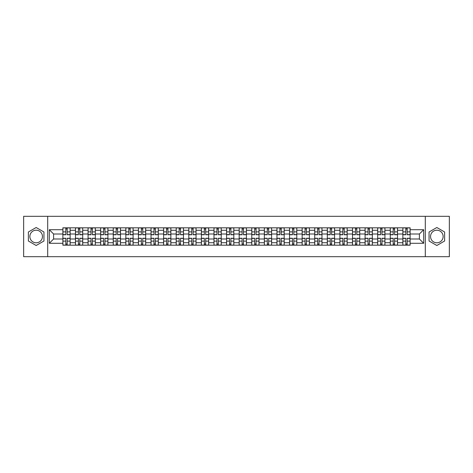 <?xml version="1.0" encoding="UTF-8"?>
<svg xmlns="http://www.w3.org/2000/svg" width="473" height="473" viewBox="0 0 473 473"><rect width="100%" height="100%" fill="white"/><g stroke="black" fill="none" stroke-linecap="round" stroke-linejoin="round"><path stroke-width="0.71" d="M36.161 242.797A6.297 6.297 0 0 1 29.864 236.5A6.297 6.297 0 0 1 36.161 230.203A6.297 6.297 0 0 1 42.458 236.5A6.297 6.297 0 0 1 36.161 242.797M436.839 242.797A6.297 6.297 0 0 1 430.542 236.5A6.297 6.297 0 0 1 436.839 230.203A6.297 6.297 0 0 1 443.136 236.5A6.297 6.297 0 0 1 436.839 242.797M425.298 256.679L449.35 256.679L449.35 216.321L23.65 216.321L23.65 256.679L425.298 256.679L425.298 216.321M75.473 245.18L75.473 230.286L70.14 230.286L70.14 245.18M70.14 230.286L70.14 227.82M75.473 230.286L75.473 227.82M82.734 227.82L82.734 245.18M88.061 245.18L88.061 227.82M95.327 227.82L95.327 245.18M100.654 245.18L100.654 227.82M107.921 227.82L107.921 245.18M113.248 245.18L113.248 227.82M120.509 227.82L120.509 245.18M125.836 245.18L125.836 227.82M133.102 227.82L133.102 245.18M138.429 245.18L138.429 227.82M145.696 227.82L145.696 245.18M151.023 245.18L151.023 227.82M158.284 227.82L158.284 245.18M163.611 245.18L163.611 227.82M170.877 227.82L170.877 245.18M176.204 245.18L176.204 227.82M183.471 227.82L183.471 245.18M188.798 245.18L188.798 227.82M196.059 227.82L196.059 245.18M201.386 245.18L201.386 227.82M208.652 227.82L208.652 245.18M213.979 245.18L213.979 227.82M221.246 227.82L221.246 245.18M226.573 245.18L226.573 227.82M233.833 227.82L233.833 245.18M239.167 245.18L239.167 227.82M246.427 227.82L246.427 245.18M251.754 245.18L251.754 227.82M259.021 227.82L259.021 245.18M264.348 245.18L264.348 227.82M271.614 227.82L271.614 245.18M276.942 245.18L276.942 227.82M284.202 227.82L284.202 245.18M289.529 245.18L289.529 227.82M296.796 227.82L296.796 245.18M302.123 245.18L302.123 227.82M309.389 227.82L309.389 245.18M314.716 245.18L314.716 227.82M321.977 227.82L321.977 245.18M327.304 245.18L327.304 227.82M334.571 227.82L334.571 245.18M339.898 245.18L339.898 227.82M347.164 227.82L347.164 245.18M352.491 245.18L352.491 227.82M359.752 227.82L359.752 245.18M365.079 245.18L365.079 227.82M372.346 227.82L372.346 245.18M377.673 245.18L377.673 227.82M384.939 227.82L384.939 245.18M390.266 245.18L390.266 227.82M397.527 227.82L397.527 245.18M402.86 245.18L402.86 227.82M402.86 239.001L397.527 239.001M390.266 239.001L384.939 239.001M377.673 239.001L372.346 239.001M365.079 239.001L359.752 239.001M352.491 239.001L347.164 239.001M339.898 239.001L334.571 239.001M327.304 239.001L321.977 239.001M314.716 239.001L309.389 239.001M302.123 239.001L296.796 239.001M289.529 239.001L284.202 239.001M276.942 239.001L271.614 239.001M264.348 239.001L259.021 239.001M251.754 239.001L246.427 239.001M239.167 239.001L233.833 239.001M226.573 239.001L221.246 239.001M213.979 239.001L208.652 239.001M201.386 239.001L196.059 239.001M188.798 239.001L183.471 239.001M176.204 239.001L170.877 239.001M163.611 239.001L158.284 239.001M151.023 239.001L145.696 239.001M138.429 239.001L133.102 239.001M125.836 239.001L120.509 239.001M113.248 239.001L107.921 239.001M100.654 239.001L95.327 239.001M88.061 239.001L82.734 239.001M75.473 239.001L70.14 239.001M402.86 233.999L397.527 233.999M390.266 233.999L384.939 233.999M377.673 233.999L372.346 233.999M365.079 233.999L359.752 233.999M352.491 233.999L347.164 233.999M339.898 233.999L334.571 233.999M327.304 233.999L321.977 233.999M314.716 233.999L309.389 233.999M302.123 233.999L296.796 233.999M289.529 233.999L284.202 233.999M276.942 233.999L271.614 233.999M264.348 233.999L259.021 233.999M251.754 233.999L246.427 233.999M239.167 233.999L233.833 233.999M226.573 233.999L221.246 233.999M213.979 233.999L208.652 233.999M201.386 233.999L196.059 233.999M188.798 233.999L183.471 233.999M176.204 233.999L170.877 233.999M163.611 233.999L158.284 233.999M151.023 233.999L145.696 233.999M138.429 233.999L133.102 233.999M125.836 233.999L120.509 233.999M113.248 233.999L107.921 233.999M100.654 233.999L95.327 233.999M88.061 233.999L82.734 233.999M75.473 233.999L70.14 233.999M53.597 239.001L62.879 239.001L62.879 233.999L53.597 233.999L53.597 239.001L49.316 243.282L49.316 229.718L62.879 229.718L62.879 233.999M410.121 233.999L410.121 239.001L419.403 239.001L419.403 233.999L410.121 233.999L410.121 227.82L62.879 227.82L62.879 229.718M410.121 229.718L423.684 229.718L423.684 243.282L410.121 243.282L410.121 239.001M62.879 239.001L62.879 245.18L410.121 245.18L410.121 243.282M62.879 243.282L49.316 243.282M47.702 256.679L47.702 216.321M43.948 232.001L36.161 227.507L28.374 232.001L28.374 240.999L36.161 245.493L43.948 240.999L43.948 232.001M444.626 232.001L436.839 227.507L429.052 232.001L429.052 240.999L436.839 245.493L444.626 240.999L444.626 232.001M67.196 243.967L65.824 243.967M65.824 229.033L67.196 229.033M79.789 243.967L78.417 243.967M78.417 229.033L79.789 229.033M92.383 243.967L91.005 243.967M91.005 229.033L92.383 229.033M104.971 243.967L103.599 243.967M103.599 229.033L104.971 229.033M117.564 243.967L116.192 243.967M116.192 229.033L117.564 229.033M130.158 243.967L128.786 243.967M128.786 229.033L130.158 229.033M142.745 243.967L141.374 243.967M141.374 229.033L142.745 229.033M155.339 243.967L153.967 243.967M153.967 229.033L155.339 229.033M167.933 243.967L166.561 243.967M166.561 229.033L167.933 229.033M180.52 243.967L179.149 243.967M179.149 229.033L180.52 229.033M193.114 243.967L191.742 243.967M191.742 229.033L193.114 229.033M205.708 243.967L204.336 243.967M204.336 229.033L205.708 229.033M218.301 243.967L216.924 243.967M216.924 229.033L218.301 229.033M230.889 243.967L229.517 243.967M229.517 229.033L230.889 229.033M243.483 243.967L242.111 243.967M242.111 229.033L243.483 229.033M256.076 243.967L254.699 243.967M254.699 229.033L256.076 229.033M268.664 243.967L267.292 243.967M267.292 229.033L268.664 229.033M281.258 243.967L279.886 243.967M279.886 229.033L281.258 229.033M293.851 243.967L292.48 243.967M292.48 229.033L293.851 229.033M306.439 243.967L305.067 243.967M305.067 229.033L306.439 229.033M319.033 243.967L317.661 243.967M317.661 229.033L319.033 229.033M331.626 243.967L330.255 243.967M330.255 229.033L331.626 229.033M344.214 243.967L342.842 243.967M342.842 229.033L344.214 229.033M356.808 243.967L355.436 243.967M355.436 229.033L356.808 229.033M369.401 243.967L368.029 243.967M368.029 229.033L369.401 229.033M381.995 243.967L380.617 243.967M380.617 229.033L381.995 229.033M394.583 243.967L393.211 243.967M393.211 229.033L394.583 229.033M407.176 243.967L405.804 243.967M405.804 229.033L407.176 229.033M49.316 229.718L53.597 233.999M419.403 239.001L423.684 243.282M419.403 233.999L423.684 229.718M67.196 234.762L67.196 227.903L70.105 227.903L70.105 234.762L67.196 234.762M65.824 228.956L67.196 228.956M65.824 227.903L62.921 227.903L62.921 234.762L65.824 234.762L65.824 227.903L67.196 227.903M65.824 238.238L65.824 245.097L62.921 245.097L62.921 238.238L65.824 238.238M67.196 244.044L65.824 244.044M67.196 245.097L70.105 245.097L70.105 238.238L67.196 238.238L67.196 245.097L65.824 245.097M79.789 234.762L79.789 227.903L82.692 227.903L82.692 234.762L79.789 234.762M78.417 228.956L79.789 228.956M78.417 227.903L75.509 227.903L75.509 234.762L78.417 234.762L78.417 227.903L79.789 227.903M92.383 234.762L92.383 227.903L95.286 227.903L95.286 234.762L92.383 234.762M91.005 228.956L92.383 228.956M91.005 227.903L88.102 227.903L88.102 234.762L91.005 234.762L91.005 227.903L92.383 227.903M78.417 238.238L78.417 245.097L75.509 245.097L75.509 238.238L78.417 238.238M79.789 244.044L78.417 244.044M79.789 245.097L82.692 245.097L82.692 238.238L79.789 238.238L79.789 245.097L78.417 245.097M91.005 238.238L91.005 245.097L88.102 245.097L88.102 238.238L91.005 238.238M92.383 244.044L91.005 244.044M92.383 245.097L95.286 245.097L95.286 238.238L92.383 238.238L92.383 245.097L91.005 245.097M104.971 234.762L104.971 227.903L107.879 227.903L107.879 234.762L104.971 234.762M103.599 228.956L104.971 228.956M103.599 227.903L100.696 227.903L100.696 234.762L103.599 234.762L103.599 227.903L104.971 227.903M117.564 234.762L117.564 227.903L120.467 227.903L120.467 234.762L117.564 234.762M116.192 228.956L117.564 228.956M116.192 227.903L113.284 227.903L113.284 234.762L116.192 234.762L116.192 227.903L117.564 227.903M130.158 234.762L130.158 227.903L133.061 227.903L133.061 234.762L130.158 234.762M128.786 228.956L130.158 228.956M128.786 227.903L125.877 227.903L125.877 234.762L128.786 234.762L128.786 227.903L130.158 227.903M103.599 238.238L103.599 245.097L100.696 245.097L100.696 238.238L103.599 238.238M104.971 244.044L103.599 244.044M104.971 245.097L107.879 245.097L107.879 238.238L104.971 238.238L104.971 245.097L103.599 245.097M116.192 238.238L116.192 245.097L113.284 245.097L113.284 238.238L116.192 238.238M117.564 244.044L116.192 244.044M117.564 245.097L120.467 245.097L120.467 238.238L117.564 238.238L117.564 245.097L116.192 245.097M128.786 238.238L128.786 245.097L125.877 245.097L125.877 238.238L128.786 238.238M130.158 244.044L128.786 244.044M130.158 245.097L133.061 245.097L133.061 238.238L130.158 238.238L130.158 245.097L128.786 245.097M142.745 234.762L142.745 227.903L145.654 227.903L145.654 234.762L142.745 234.762M141.374 228.956L142.745 228.956M141.374 227.903L138.471 227.903L138.471 234.762L141.374 234.762L141.374 227.903L142.745 227.903M141.374 238.238L141.374 245.097L138.471 245.097L138.471 238.238L141.374 238.238M142.745 244.044L141.374 244.044M142.745 245.097L145.654 245.097L145.654 238.238L142.745 238.238L142.745 245.097L141.374 245.097M155.339 234.762L155.339 227.903L158.248 227.903L158.248 234.762L155.339 234.762M153.967 228.956L155.339 228.956M153.967 227.903L151.058 227.903L151.058 234.762L153.967 234.762L153.967 227.903L155.339 227.903M153.967 238.238L153.967 245.097L151.058 245.097L151.058 238.238L153.967 238.238M155.339 244.044L153.967 244.044M155.339 245.097L158.248 245.097L158.248 238.238L155.339 238.238L155.339 245.097L153.967 245.097M167.933 234.762L167.933 227.903L170.836 227.903L170.836 234.762L167.933 234.762M166.561 228.956L167.933 228.956M166.561 227.903L163.652 227.903L163.652 234.762L166.561 234.762L166.561 227.903L167.933 227.903M166.561 238.238L166.561 245.097L163.652 245.097L163.652 238.238L166.561 238.238M167.933 244.044L166.561 244.044M167.933 245.097L170.836 245.097L170.836 238.238L167.933 238.238L167.933 245.097L166.561 245.097M180.52 234.762L180.52 227.903L183.429 227.903L183.429 234.762L180.52 234.762M179.149 228.956L180.52 228.956M179.149 227.903L176.246 227.903L176.246 234.762L179.149 234.762L179.149 227.903L180.52 227.903M179.149 238.238L179.149 245.097L176.246 245.097L176.246 238.238L179.149 238.238M180.52 244.044L179.149 244.044M180.52 245.097L183.429 245.097L183.429 238.238L180.52 238.238L180.52 245.097L179.149 245.097M193.114 234.762L193.114 227.903L196.023 227.903L196.023 234.762L193.114 234.762M191.742 228.956L193.114 228.956M191.742 227.903L188.839 227.903L188.839 234.762L191.742 234.762L191.742 227.903L193.114 227.903M191.742 238.238L191.742 245.097L188.839 245.097L188.839 238.238L191.742 238.238M193.114 244.044L191.742 244.044M193.114 245.097L196.023 245.097L196.023 238.238L193.114 238.238L193.114 245.097L191.742 245.097M205.708 234.762L205.708 227.903L208.611 227.903L208.611 234.762L205.708 234.762M204.336 228.956L205.708 228.956M204.336 227.903L201.427 227.903L201.427 234.762L204.336 234.762L204.336 227.903L205.708 227.903M204.336 238.238L204.336 245.097L201.427 245.097L201.427 238.238L204.336 238.238M205.708 244.044L204.336 244.044M205.708 245.097L208.611 245.097L208.611 238.238L205.708 238.238L205.708 245.097L204.336 245.097M218.301 234.762L218.301 227.903L221.204 227.903L221.204 234.762L218.301 234.762M216.924 228.956L218.301 228.956M216.924 227.903L214.021 227.903L214.021 234.762L216.924 234.762L216.924 227.903L218.301 227.903M216.924 238.238L216.924 245.097L214.021 245.097L214.021 238.238L216.924 238.238M218.301 244.044L216.924 244.044M218.301 245.097L221.204 245.097L221.204 238.238L218.301 238.238L218.301 245.097L216.924 245.097M230.889 234.762L230.889 227.903L233.798 227.903L233.798 234.762L230.889 234.762M229.517 228.956L230.889 228.956M229.517 227.903L226.614 227.903L226.614 234.762L229.517 234.762L229.517 227.903L230.889 227.903M229.517 238.238L229.517 245.097L226.614 245.097L226.614 238.238L229.517 238.238M230.889 244.044L229.517 244.044M230.889 245.097L233.798 245.097L233.798 238.238L230.889 238.238L230.889 245.097L229.517 245.097M243.483 234.762L243.483 227.903L246.386 227.903L246.386 234.762L243.483 234.762M242.111 228.956L243.483 228.956M242.111 227.903L239.202 227.903L239.202 234.762L242.111 234.762L242.111 227.903L243.483 227.903M242.111 238.238L242.111 245.097L239.202 245.097L239.202 238.238L242.111 238.238M243.483 244.044L242.111 244.044M243.483 245.097L246.386 245.097L246.386 238.238L243.483 238.238L243.483 245.097L242.111 245.097M256.076 234.762L256.076 227.903L258.979 227.903L258.979 234.762L256.076 234.762M254.699 228.956L256.076 228.956M254.699 227.903L251.796 227.903L251.796 234.762L254.699 234.762L254.699 227.903L256.076 227.903M254.699 238.238L254.699 245.097L251.796 245.097L251.796 238.238L254.699 238.238M256.076 244.044L254.699 244.044M256.076 245.097L258.979 245.097L258.979 238.238L256.076 238.238L256.076 245.097L254.699 245.097M268.664 234.762L268.664 227.903L271.573 227.903L271.573 234.762L268.664 234.762M267.292 228.956L268.664 228.956M267.292 227.903L264.389 227.903L264.389 234.762L267.292 234.762L267.292 227.903L268.664 227.903M267.292 238.238L267.292 245.097L264.389 245.097L264.389 238.238L267.292 238.238M268.664 244.044L267.292 244.044M268.664 245.097L271.573 245.097L271.573 238.238L268.664 238.238L268.664 245.097L267.292 245.097M281.258 234.762L281.258 227.903L284.161 227.903L284.161 234.762L281.258 234.762M279.886 228.956L281.258 228.956M279.886 227.903L276.977 227.903L276.977 234.762L279.886 234.762L279.886 227.903L281.258 227.903M279.886 238.238L279.886 245.097L276.977 245.097L276.977 238.238L279.886 238.238M281.258 244.044L279.886 244.044M281.258 245.097L284.161 245.097L284.161 238.238L281.258 238.238L281.258 245.097L279.886 245.097M293.851 234.762L293.851 227.903L296.754 227.903L296.754 234.762L293.851 234.762M292.48 228.956L293.851 228.956M292.48 227.903L289.571 227.903L289.571 234.762L292.48 234.762L292.48 227.903L293.851 227.903M292.48 238.238L292.48 245.097L289.571 245.097L289.571 238.238L292.48 238.238M293.851 244.044L292.48 244.044M293.851 245.097L296.754 245.097L296.754 238.238L293.851 238.238L293.851 245.097L292.48 245.097M306.439 234.762L306.439 227.903L309.348 227.903L309.348 234.762L306.439 234.762M305.067 228.956L306.439 228.956M305.067 227.903L302.164 227.903L302.164 234.762L305.067 234.762L305.067 227.903L306.439 227.903M305.067 238.238L305.067 245.097L302.164 245.097L302.164 238.238L305.067 238.238M306.439 244.044L305.067 244.044M306.439 245.097L309.348 245.097L309.348 238.238L306.439 238.238L306.439 245.097L305.067 245.097M319.033 234.762L319.033 227.903L321.942 227.903L321.942 234.762L319.033 234.762M317.661 228.956L319.033 228.956M317.661 227.903L314.752 227.903L314.752 234.762L317.661 234.762L317.661 227.903L319.033 227.903M317.661 238.238L317.661 245.097L314.752 245.097L314.752 238.238L317.661 238.238M319.033 244.044L317.661 244.044M319.033 245.097L321.942 245.097L321.942 238.238L319.033 238.238L319.033 245.097L317.661 245.097M331.626 234.762L331.626 227.903L334.529 227.903L334.529 234.762L331.626 234.762M330.255 228.956L331.626 228.956M330.255 227.903L327.346 227.903L327.346 234.762L330.255 234.762L330.255 227.903L331.626 227.903M330.255 238.238L330.255 245.097L327.346 245.097L327.346 238.238L330.255 238.238M331.626 244.044L330.255 244.044M331.626 245.097L334.529 245.097L334.529 238.238L331.626 238.238L331.626 245.097L330.255 245.097M344.214 234.762L344.214 227.903L347.123 227.903L347.123 234.762L344.214 234.762M342.842 228.956L344.214 228.956M342.842 227.903L339.939 227.903L339.939 234.762L342.842 234.762L342.842 227.903L344.214 227.903M342.842 238.238L342.842 245.097L339.939 245.097L339.939 238.238L342.842 238.238M344.214 244.044L342.842 244.044M344.214 245.097L347.123 245.097L347.123 238.238L344.214 238.238L344.214 245.097L342.842 245.097M356.808 234.762L356.808 227.903L359.716 227.903L359.716 234.762L356.808 234.762M355.436 228.956L356.808 228.956M355.436 227.903L352.533 227.903L352.533 234.762L355.436 234.762L355.436 227.903L356.808 227.903M355.436 238.238L355.436 245.097L352.533 245.097L352.533 238.238L355.436 238.238M356.808 244.044L355.436 244.044M356.808 245.097L359.716 245.097L359.716 238.238L356.808 238.238L356.808 245.097L355.436 245.097M369.401 234.762L369.401 227.903L372.304 227.903L372.304 234.762L369.401 234.762M368.029 228.956L369.401 228.956M368.029 227.903L365.121 227.903L365.121 234.762L368.029 234.762L368.029 227.903L369.401 227.903M368.029 238.238L368.029 245.097L365.121 245.097L365.121 238.238L368.029 238.238M369.401 244.044L368.029 244.044M369.401 245.097L372.304 245.097L372.304 238.238L369.401 238.238L369.401 245.097L368.029 245.097M381.995 234.762L381.995 227.903L384.898 227.903L384.898 234.762L381.995 234.762M380.617 228.956L381.995 228.956M380.617 227.903L377.714 227.903L377.714 234.762L380.617 234.762L380.617 227.903L381.995 227.903M380.617 238.238L380.617 245.097L377.714 245.097L377.714 238.238L380.617 238.238M381.995 244.044L380.617 244.044M381.995 245.097L384.898 245.097L384.898 238.238L381.995 238.238L381.995 245.097L380.617 245.097M394.583 234.762L394.583 227.903L397.491 227.903L397.491 234.762L394.583 234.762M393.211 228.956L394.583 228.956M393.211 227.903L390.308 227.903L390.308 234.762L393.211 234.762L393.211 227.903L394.583 227.903M393.211 238.238L393.211 245.097L390.308 245.097L390.308 238.238L393.211 238.238M394.583 244.044L393.211 244.044M394.583 245.097L397.491 245.097L397.491 238.238L394.583 238.238L394.583 245.097L393.211 245.097M407.176 234.762L407.176 227.903L410.079 227.903L410.079 234.762L407.176 234.762M405.804 228.956L407.176 228.956M405.804 227.903L402.895 227.903L402.895 234.762L405.804 234.762L405.804 227.903L407.176 227.903M405.804 238.238L405.804 245.097L402.895 245.097L402.895 238.238L405.804 238.238M407.176 244.044L405.804 244.044M407.176 245.097L410.079 245.097L410.079 238.238L407.176 238.238L407.176 245.097L405.804 245.097M390.266 230.286L384.939 230.286M377.673 230.286L372.346 230.286M365.079 230.286L359.752 230.286M352.491 230.286L347.164 230.286M339.898 230.286L334.571 230.286M327.304 230.286L321.977 230.286M314.716 230.286L309.389 230.286M302.123 230.286L296.796 230.286M289.529 230.286L284.202 230.286M276.942 230.286L271.614 230.286M264.348 230.286L259.021 230.286M251.754 230.286L246.427 230.286M239.167 230.286L233.833 230.286M226.573 230.286L221.246 230.286M213.979 230.286L208.652 230.286M201.386 230.286L196.059 230.286M188.798 230.286L183.471 230.286M176.204 230.286L170.877 230.286M163.611 230.286L158.284 230.286M151.023 230.286L145.696 230.286M138.429 230.286L133.102 230.286M125.836 230.286L120.509 230.286M113.248 230.286L107.921 230.286M100.654 230.286L95.327 230.286M88.061 230.286L82.734 230.286M402.86 230.286L397.527 230.286M390.266 242.714L384.939 242.714M377.673 242.714L372.346 242.714M365.079 242.714L359.752 242.714M352.491 242.714L347.164 242.714M339.898 242.714L334.571 242.714M327.304 242.714L321.977 242.714M314.716 242.714L309.389 242.714M302.123 242.714L296.796 242.714M289.529 242.714L284.202 242.714M276.942 242.714L271.614 242.714M264.348 242.714L259.021 242.714M251.754 242.714L246.427 242.714M239.167 242.714L233.833 242.714M226.573 242.714L221.246 242.714M213.979 242.714L208.652 242.714M201.386 242.714L196.059 242.714M188.798 242.714L183.471 242.714M176.204 242.714L170.877 242.714M163.611 242.714L158.284 242.714M151.023 242.714L145.696 242.714M138.429 242.714L133.102 242.714M125.836 242.714L120.509 242.714M113.248 242.714L107.921 242.714M100.654 242.714L95.327 242.714M88.061 242.714L82.734 242.714M75.473 242.714L70.14 242.714M402.86 242.714L397.527 242.714M67.196 234.596L70.105 234.596M67.196 231.871L70.105 231.871M62.921 234.596L65.824 234.596M62.921 231.871L65.824 231.871M65.824 238.404L62.921 238.404M65.824 241.129L62.921 241.129M70.105 238.404L67.196 238.404M70.105 241.129L67.196 241.129M79.789 234.596L82.692 234.596M79.789 231.871L82.692 231.871M75.509 234.596L78.417 234.596M75.509 231.871L78.417 231.871M92.383 234.596L95.286 234.596M92.383 231.871L95.286 231.871M88.102 234.596L91.005 234.596M88.102 231.871L91.005 231.871M78.417 238.404L75.509 238.404M78.417 241.129L75.509 241.129M82.692 238.404L79.789 238.404M82.692 241.129L79.789 241.129M91.005 238.404L88.102 238.404M91.005 241.129L88.102 241.129M95.286 238.404L92.383 238.404M95.286 241.129L92.383 241.129M104.971 234.596L107.879 234.596M104.971 231.871L107.879 231.871M100.696 234.596L103.599 234.596M100.696 231.871L103.599 231.871M117.564 234.596L120.467 234.596M117.564 231.871L120.467 231.871M113.284 234.596L116.192 234.596M113.284 231.871L116.192 231.871M130.158 234.596L133.061 234.596M130.158 231.871L133.061 231.871M125.877 234.596L128.786 234.596M125.877 231.871L128.786 231.871M103.599 238.404L100.696 238.404M103.599 241.129L100.696 241.129M107.879 238.404L104.971 238.404M107.879 241.129L104.971 241.129M116.192 238.404L113.284 238.404M116.192 241.129L113.284 241.129M120.467 238.404L117.564 238.404M120.467 241.129L117.564 241.129M128.786 238.404L125.877 238.404M128.786 241.129L125.877 241.129M133.061 238.404L130.158 238.404M133.061 241.129L130.158 241.129M142.745 234.596L145.654 234.596M142.745 231.871L145.654 231.871M138.471 234.596L141.374 234.596M138.471 231.871L141.374 231.871M141.374 238.404L138.471 238.404M141.374 241.129L138.471 241.129M145.654 238.404L142.745 238.404M145.654 241.129L142.745 241.129M155.339 234.596L158.248 234.596M155.339 231.871L158.248 231.871M151.058 234.596L153.967 234.596M151.058 231.871L153.967 231.871M153.967 238.404L151.058 238.404M153.967 241.129L151.058 241.129M158.248 238.404L155.339 238.404M158.248 241.129L155.339 241.129M167.933 234.596L170.836 234.596M167.933 231.871L170.836 231.871M163.652 234.596L166.561 234.596M163.652 231.871L166.561 231.871M166.561 238.404L163.652 238.404M166.561 241.129L163.652 241.129M170.836 238.404L167.933 238.404M170.836 241.129L167.933 241.129M180.52 234.596L183.429 234.596M180.52 231.871L183.429 231.871M176.246 234.596L179.149 234.596M176.246 231.871L179.149 231.871M179.149 238.404L176.246 238.404M179.149 241.129L176.246 241.129M183.429 238.404L180.52 238.404M183.429 241.129L180.52 241.129M193.114 234.596L196.023 234.596M193.114 231.871L196.023 231.871M188.839 234.596L191.742 234.596M188.839 231.871L191.742 231.871M191.742 238.404L188.839 238.404M191.742 241.129L188.839 241.129M196.023 238.404L193.114 238.404M196.023 241.129L193.114 241.129M205.708 234.596L208.611 234.596M205.708 231.871L208.611 231.871M201.427 234.596L204.336 234.596M201.427 231.871L204.336 231.871M204.336 238.404L201.427 238.404M204.336 241.129L201.427 241.129M208.611 238.404L205.708 238.404M208.611 241.129L205.708 241.129M218.301 234.596L221.204 234.596M218.301 231.871L221.204 231.871M214.021 234.596L216.924 234.596M214.021 231.871L216.924 231.871M216.924 238.404L214.021 238.404M216.924 241.129L214.021 241.129M221.204 238.404L218.301 238.404M221.204 241.129L218.301 241.129M230.889 234.596L233.798 234.596M230.889 231.871L233.798 231.871M226.614 234.596L229.517 234.596M226.614 231.871L229.517 231.871M229.517 238.404L226.614 238.404M229.517 241.129L226.614 241.129M233.798 238.404L230.889 238.404M233.798 241.129L230.889 241.129M243.483 234.596L246.386 234.596M243.483 231.871L246.386 231.871M239.202 234.596L242.111 234.596M239.202 231.871L242.111 231.871M242.111 238.404L239.202 238.404M242.111 241.129L239.202 241.129M246.386 238.404L243.483 238.404M246.386 241.129L243.483 241.129M256.076 234.596L258.979 234.596M256.076 231.871L258.979 231.871M251.796 234.596L254.699 234.596M251.796 231.871L254.699 231.871M254.699 238.404L251.796 238.404M254.699 241.129L251.796 241.129M258.979 238.404L256.076 238.404M258.979 241.129L256.076 241.129M268.664 234.596L271.573 234.596M268.664 231.871L271.573 231.871M264.389 234.596L267.292 234.596M264.389 231.871L267.292 231.871M267.292 238.404L264.389 238.404M267.292 241.129L264.389 241.129M271.573 238.404L268.664 238.404M271.573 241.129L268.664 241.129M281.258 234.596L284.161 234.596M281.258 231.871L284.161 231.871M276.977 234.596L279.886 234.596M276.977 231.871L279.886 231.871M279.886 238.404L276.977 238.404M279.886 241.129L276.977 241.129M284.161 238.404L281.258 238.404M284.161 241.129L281.258 241.129M293.851 234.596L296.754 234.596M293.851 231.871L296.754 231.871M289.571 234.596L292.48 234.596M289.571 231.871L292.48 231.871M292.48 238.404L289.571 238.404M292.48 241.129L289.571 241.129M296.754 238.404L293.851 238.404M296.754 241.129L293.851 241.129M306.439 234.596L309.348 234.596M306.439 231.871L309.348 231.871M302.164 234.596L305.067 234.596M302.164 231.871L305.067 231.871M305.067 238.404L302.164 238.404M305.067 241.129L302.164 241.129M309.348 238.404L306.439 238.404M309.348 241.129L306.439 241.129M319.033 234.596L321.942 234.596M319.033 231.871L321.942 231.871M314.752 234.596L317.661 234.596M314.752 231.871L317.661 231.871M317.661 238.404L314.752 238.404M317.661 241.129L314.752 241.129M321.942 238.404L319.033 238.404M321.942 241.129L319.033 241.129M331.626 234.596L334.529 234.596M331.626 231.871L334.529 231.871M327.346 234.596L330.255 234.596M327.346 231.871L330.255 231.871M330.255 238.404L327.346 238.404M330.255 241.129L327.346 241.129M334.529 238.404L331.626 238.404M334.529 241.129L331.626 241.129M344.214 234.596L347.123 234.596M344.214 231.871L347.123 231.871M339.939 234.596L342.842 234.596M339.939 231.871L342.842 231.871M342.842 238.404L339.939 238.404M342.842 241.129L339.939 241.129M347.123 238.404L344.214 238.404M347.123 241.129L344.214 241.129M356.808 234.596L359.716 234.596M356.808 231.871L359.716 231.871M352.533 234.596L355.436 234.596M352.533 231.871L355.436 231.871M355.436 238.404L352.533 238.404M355.436 241.129L352.533 241.129M359.716 238.404L356.808 238.404M359.716 241.129L356.808 241.129M369.401 234.596L372.304 234.596M369.401 231.871L372.304 231.871M365.121 234.596L368.029 234.596M365.121 231.871L368.029 231.871M368.029 238.404L365.121 238.404M368.029 241.129L365.121 241.129M372.304 238.404L369.401 238.404M372.304 241.129L369.401 241.129M381.995 234.596L384.898 234.596M381.995 231.871L384.898 231.871M377.714 234.596L380.617 234.596M377.714 231.871L380.617 231.871M380.617 238.404L377.714 238.404M380.617 241.129L377.714 241.129M384.898 238.404L381.995 238.404M384.898 241.129L381.995 241.129M394.583 234.596L397.491 234.596M394.583 231.871L397.491 231.871M390.308 234.596L393.211 234.596M390.308 231.871L393.211 231.871M393.211 238.404L390.308 238.404M393.211 241.129L390.308 241.129M397.491 238.404L394.583 238.404M397.491 241.129L394.583 241.129M407.176 234.596L410.079 234.596M407.176 231.871L410.079 231.871M402.895 234.596L405.804 234.596M402.895 231.871L405.804 231.871M405.804 238.404L402.895 238.404M405.804 241.129L402.895 241.129M410.079 238.404L407.176 238.404M410.079 241.129L407.176 241.129"/></g></svg>
